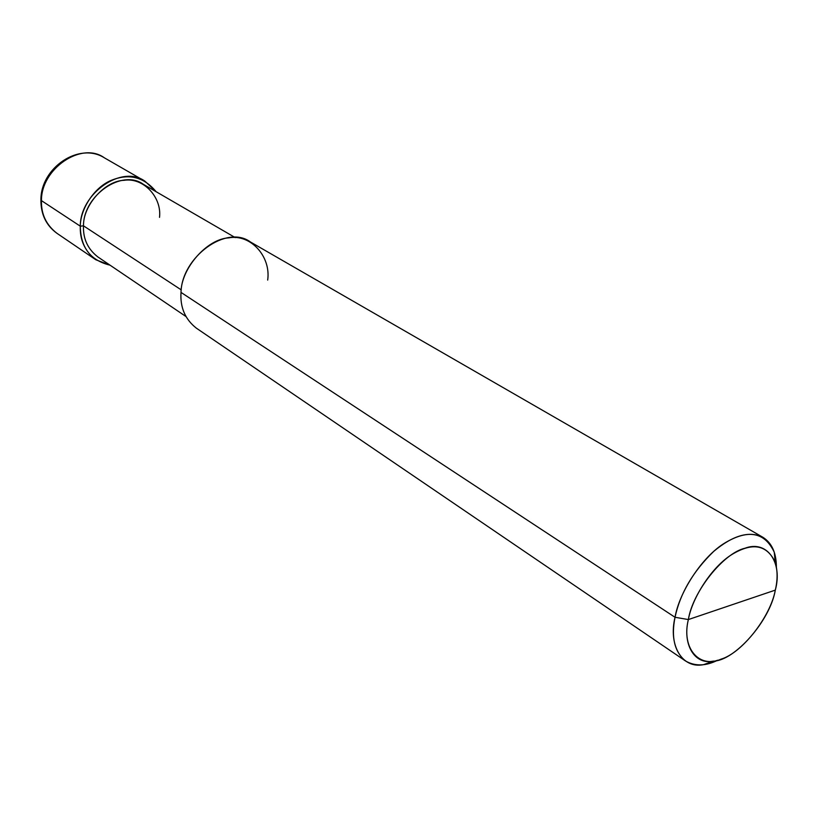 <?xml version="1.0" encoding="UTF-8"?>
<svg xmlns="http://www.w3.org/2000/svg" width="818" height="818" viewBox="0 0 818 818"><rect width="100%" height="100%" fill="white"/><g stroke="black" fill="none" stroke-linecap="round" stroke-linejoin="round"><path stroke-width="1.23" d="M80.307 226.187C80.317 209.203 94.039 187.271 111.555 180.236C129.142 173.191 143.999 177.015 156.126 191.709L145.011 181.238C121.862 164.265 80.092 193.437 80.307 226.187C79.755 240.073 84.919 251.249 95.788 259.735L110.052 265.175C90.481 260.472 80.563 247.476 80.307 226.187L83.487 225.829L80.307 226.187L41.462 200.635C41.053 214.071 46.207 224.95 56.912 233.283C46.207 224.95 41.053 214.071 41.462 200.635L80.307 226.187M40.91 199.776L41.462 200.635L40.91 199.776C40.736 167.67 79.193 141.851 104.275 157.762C81.442 141.125 40.941 168.958 41.462 200.635C40.941 168.958 81.442 141.125 104.275 157.762L145.011 181.238M688.367 619.563C692.601 591.843 723.47 553.08 744.912 548.254C767.212 539.716 782.857 562.682 775.311 590.115L688.367 619.563C682.284 643.868 694.237 665.126 713.224 661.138C734.472 661.097 770.167 620.76 775.311 590.115C770.525 616.68 742.079 652.999 721.026 659.165C699.278 668.858 681.21 648.326 688.367 619.563L775.311 590.115C777.703 580.013 777.683 570.729 775.239 562.242C766.916 544.768 752.591 542.109 732.274 554.277C712.181 566.353 692.089 597.784 688.367 619.563L675.034 617.283C671.036 637.283 674.513 651.834 685.464 660.944C695.055 666.435 705.811 666.189 717.744 660.208L703.756 664.615C682.069 669.206 668.183 645.065 675.034 617.283L688.367 619.563M185.86 316.454L97.874 256.944C87.761 249.091 82.966 238.723 83.487 225.829L181.228 289.869L83.487 225.829C83.324 195.522 121.964 168.559 143.406 184.336L235.298 237.629M685.464 660.944L196.361 328.161C185.154 319.347 180.032 307.435 181.013 292.404L675.034 617.283L181.013 292.404C181.708 256.985 226.617 224.234 250.41 241.975L762.979 537.334C749.452 530.575 733.04 535.248 713.756 551.352C693.03 571.455 680.116 593.428 675.034 617.283C679.175 592.396 702.171 556.445 725.177 542.774C748.419 529.021 764.779 532.17 774.247 552.211L776.374 566.721C776.272 552.774 771.814 542.988 762.979 537.334M159.52 217.353C161.954 197.25 143.334 177.199 124.111 180.308C105.052 180.706 83.017 205.298 83.487 225.829M267.68 280.093C271.116 256.627 250.727 233.713 228.733 237.874C207.036 238.866 181.064 268.386 181.013 292.404M40.9 199.94C40.839 214.347 46.176 225.461 56.912 233.283L95.788 259.735M703.756 664.615L713.224 661.138M774.247 552.211L775.239 562.242"/></g></svg>
